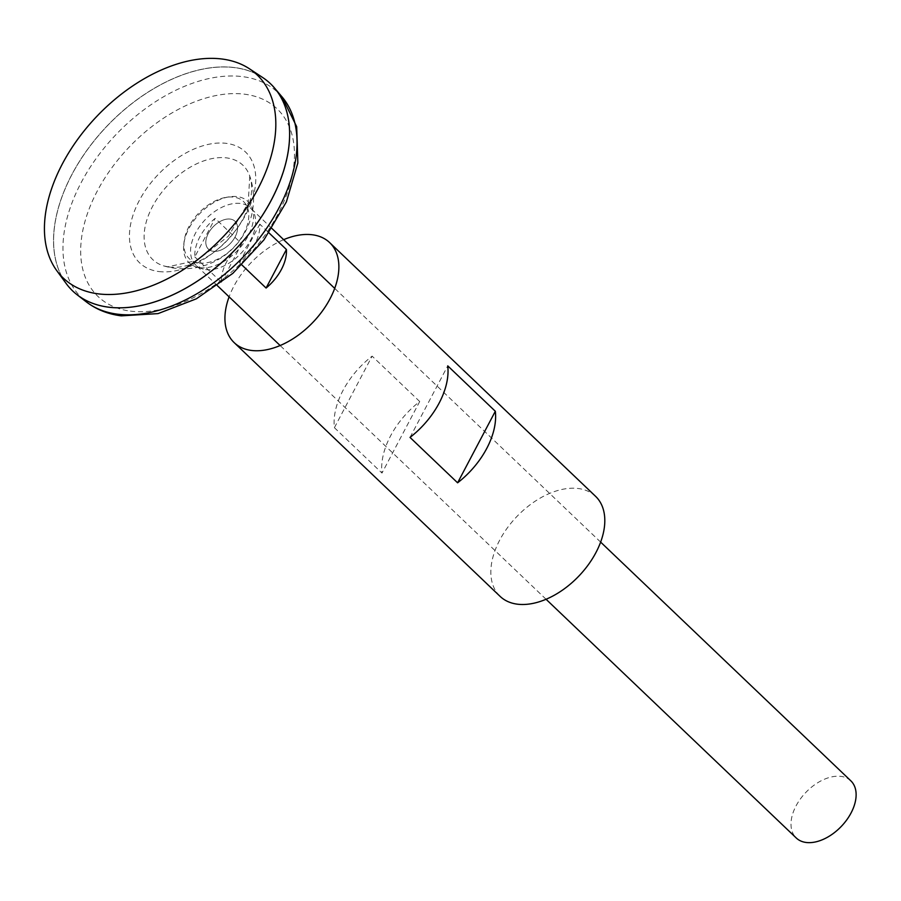 <?xml version="1.0" encoding="UTF-8"?>
<svg xmlns="http://www.w3.org/2000/svg" width="901" height="901" viewBox="0 0 901 901"><rect width="100%" height="100%" fill="white"/><g stroke="black" fill="none" stroke-linecap="round" stroke-linejoin="round"><path stroke-width="0.68" stroke-dasharray="4.5 3.38" d="M169.106 267.034A65.266 40.568 -46.3 0 0 229.8 237.661A65.266 40.568 -46.3 0 0 249.78 176.123A65.266 40.568 -46.3 0 0 249.768 176.1A65.266 40.568 -46.3 0 0 168.543 184.446A65.266 40.568 -46.3 0 0 164.016 265.975A65.266 40.568 -46.3 0 0 164.275 266.054A65.266 40.568 -46.3 0 0 169.106 267.034M213.222 251.289A19.248 11.961 -46.3 0 0 237.56 228.629A19.248 11.961 -46.3 0 0 214.359 225.633A19.248 11.961 -46.3 0 0 213.222 251.289A19.248 11.961 -46.3 0 0 237.56 228.629A19.248 11.961 -46.3 0 0 214.359 225.633A19.248 11.961 -46.3 0 0 213.222 251.289M270.469 83.725A143.236 89.03 -46.3 0 0 107.196 125.915A143.236 89.03 -46.3 0 0 72.711 290.989M282.858 173.048A143.18 88.996 -46.3 0 0 270.446 83.782A143.18 88.996 -46.3 0 0 107.219 125.937A143.18 88.996 -46.3 0 0 72.767 290.967A143.18 88.996 -46.3 0 0 108.469 307.128A143.18 88.996 -46.3 0 0 162.518 299.177M108.435 307.106A143.18 88.996 -46.3 0 0 255.512 225.34A143.18 88.996 -46.3 0 0 270.424 83.748A143.18 88.996 -46.3 0 0 107.185 125.915A143.18 88.996 -46.3 0 0 72.733 290.944A143.18 88.996 -46.3 0 0 108.435 307.106M262.653 77.509A143.236 89.03 -46.3 0 0 107.163 125.892A143.236 89.03 -46.3 0 0 66.133 283.477M850.837 780.829A39.509 24.564 -46.3 0 0 805.798 792.463A39.509 24.564 -46.3 0 0 796.281 838.009M205.687 269.568A39.509 24.564 -46.3 0 0 246.277 246.998A39.509 24.564 -46.3 0 0 250.388 207.928A39.509 24.564 -46.3 0 0 205.338 219.562A39.509 24.564 -46.3 0 0 195.832 265.108A39.509 24.564 -46.3 0 0 205.687 269.568M194.807 256.909L221.409 282.283A39.509 24.564 133.7 0 1 241.716 243.754L215.125 218.38A39.509 24.564 -46.3 0 0 194.807 256.909L215.125 218.38M241.918 264.973L239.497 262.664A39.509 24.564 -46.3 0 0 259.815 224.135L268.971 232.875M239.497 262.664L259.815 224.135M221.409 282.283L241.716 243.754M199.008 263.013A39.374 24.473 -46.3 0 0 245.782 229.327A39.374 24.473 -46.3 0 0 226.14 197.342A39.374 24.473 -46.3 0 0 184.119 241.378A39.374 24.473 -46.3 0 0 199.008 263.013M199.831 267.687A42.46 26.388 -46.3 0 0 250.275 231.354A42.46 26.388 -46.3 0 0 229.091 196.857A42.46 26.388 -46.3 0 0 183.781 244.351A42.46 26.388 -46.3 0 0 199.831 267.687M595.561 496.316A69.152 42.978 -46.3 0 0 516.735 516.667A69.152 42.978 -46.3 0 0 500.1 596.372M283.657 239.666A69.152 42.978 -46.3 0 0 229.102 296.846M419.708 401.531L372.124 356.132A69.152 42.978 -46.3 0 0 334.395 427.682L381.99 473.081A69.152 42.978 133.7 0 1 419.708 401.531L381.99 473.081M410.023 437.413L447.741 365.862M334.395 427.682L372.124 356.132M158.835 271.539A76.641 47.629 -46.3 0 0 255.715 181.326A76.641 47.629 -46.3 0 0 163.34 169.444A76.641 47.629 -46.3 0 0 158.835 271.539M130.408 311.115A129.699 80.617 -46.3 0 0 294.368 158.452A129.699 80.617 -46.3 0 0 138.033 138.337A129.699 80.617 -46.3 0 0 130.408 311.115M281.979 96.812A142.02 88.275 -46.3 0 0 116.139 134.452A142.02 88.275 -46.3 0 0 86.327 301.88M164.117 266.009A69.974 69.974 0 0 0 249.78 176.134M249.768 176.1L248.226 203.007L228.426 236.152L197.037 260.457L167.935 266.786L164.016 265.975M600.629 542.098L334.688 288.365M271.911 228.471L250.388 207.928M546.074 599.278L280.143 345.545M217.366 285.64L195.832 265.108M184.119 241.378L183.781 244.351M226.14 197.342L229.091 196.857"/><path stroke-width="1.35" d="M72.711 290.989A143.236 89.03 -46.3 0 0 77.126 294.773A143.236 89.03 -46.3 0 0 108.447 307.173A143.236 89.03 -46.3 0 0 252.832 229.079A143.236 89.03 -46.3 0 0 274.456 87.96A143.236 89.03 -46.3 0 0 270.469 83.725M162.518 299.177A143.18 88.996 -46.3 0 0 282.858 173.048M56.774 270.649L66.133 283.477A143.236 89.03 -46.3 0 0 108.413 307.14A143.236 89.03 -46.3 0 0 260.04 218.92A143.236 89.03 -46.3 0 0 262.653 77.509L249.397 68.758A140.398 87.262 -46.3 0 0 96.993 116.184A140.398 87.262 -46.3 0 0 56.774 270.649A140.398 87.262 -46.3 0 0 98.22 293.85A140.398 87.262 -46.3 0 0 246.84 207.365A140.398 87.262 -46.3 0 0 249.397 68.758M546.074 599.278L796.281 838.009A39.509 24.564 -46.3 0 0 806.136 842.469A39.509 24.564 -46.3 0 0 846.726 819.91A39.509 24.564 -46.3 0 0 850.837 780.829L600.629 542.098M268.971 232.875L286.405 249.509A39.509 24.564 133.7 0 1 266.088 288.038L241.918 264.973M266.088 288.038L286.405 249.509M229.102 296.846A69.152 42.978 -46.3 0 0 234.17 342.628L500.1 596.372A69.152 42.978 -46.3 0 0 517.343 604.177A69.152 42.978 -46.3 0 0 588.364 564.69A69.152 42.978 -46.3 0 0 595.561 496.316L329.631 242.583A69.152 42.978 -46.3 0 0 283.657 239.666M234.17 342.628A69.152 42.978 -46.3 0 0 251.402 350.444A69.152 42.978 -46.3 0 0 322.434 310.958A69.152 42.978 -46.3 0 0 329.631 242.583M457.607 482.812L410.023 437.413A69.152 42.978 -46.3 0 0 447.741 365.862L495.325 411.261A69.152 42.978 133.7 0 1 457.607 482.812L495.325 411.261M117.378 314.167A142.02 88.275 -46.3 0 0 260.547 236.738A142.02 88.275 -46.3 0 0 281.979 96.812L296.688 126.692L297.848 162.968L286.405 201.858L263.937 239.88L232.863 273.341L196.373 298.805L158.047 313.604L121.308 315.857C108.019 314.167 96.351 309.505 86.327 301.88A142.02 88.275 -46.3 0 0 117.378 314.167M281.979 96.812L274.456 87.96M86.327 301.88L77.126 294.773M334.688 288.365L271.911 228.471M280.143 345.545L217.366 285.64"/></g></svg>
